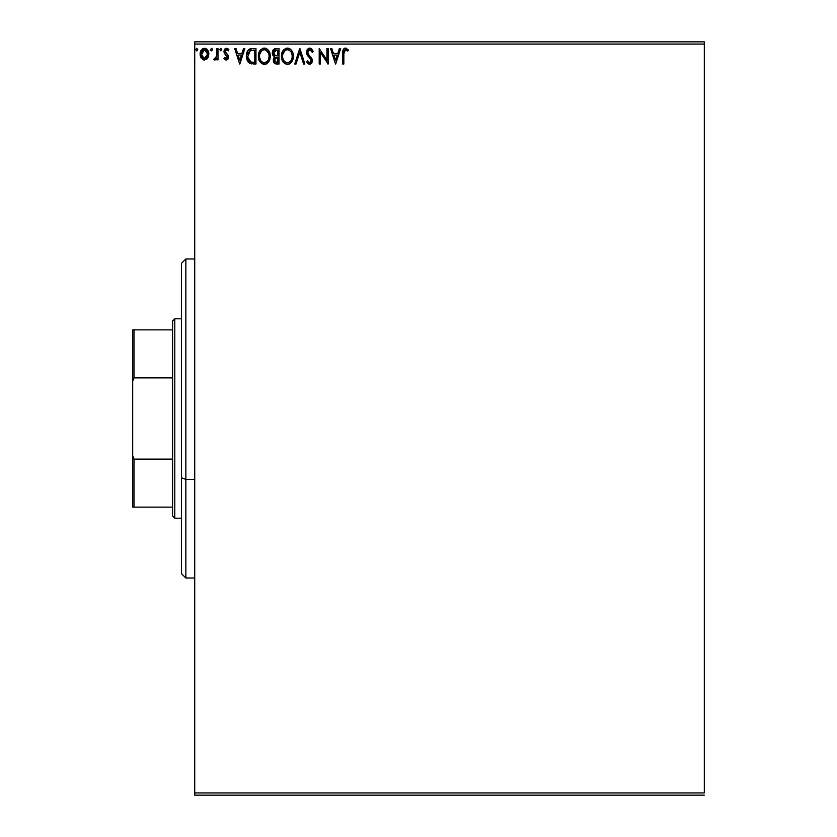 <?xml version="1.0" encoding="UTF-8"?>
<svg xmlns="http://www.w3.org/2000/svg" width="837" height="837" viewBox="0 0 837 837"><rect width="100%" height="100%" fill="white"/><g stroke="black" fill="none" stroke-linecap="round" stroke-linejoin="round"><path stroke-width="1.26" d="M194.728 44.068L704.315 44.068L704.315 792.932L194.728 792.932L194.728 44.068L194.728 795.15L704.315 795.15L194.728 795.15L194.728 792.932L704.315 792.932L704.315 44.068L194.728 44.068L194.728 41.85L194.728 44.068M207.681 58.151L208.779 53.118L206.394 48.839L204.469 48.295L202.544 48.839L200.346 52.135L200.734 57.24L203.506 59.898L207.074 58.904L208.842 54.133C208.873 50.911 207.419 48.975 204.469 48.295C201.518 48.975 200.064 50.921 200.095 54.133L201.257 58.161L204.469 60.034L207.681 58.151M216.793 48.494L217.986 48.494L216.793 48.494L216.521 56.581L213.812 59.636L215.433 59.845L216.793 58.161L216.793 59.835L217.986 59.835L217.986 48.494L217.986 59.835L217.986 48.494L216.793 48.494L216.605 56.194L213.812 59.636L214.722 60.034L216.793 58.161L216.793 59.835L217.986 59.835L216.793 59.835M226.252 60.034L227.988 59.04L228.501 56.602L227.863 54.855L225.425 52.595L225.237 50.879L226.283 49.728L228.239 50.879L228.93 49.833L226.471 48.295L224.933 48.954L223.992 51.005L224.347 53.327L227.319 56.843L226.44 58.6L224.651 57.439L223.95 58.412L225.551 59.877L226.252 60.034L228.532 57.052L228.145 55.305L225.143 51.517L226.607 49.686L228.239 50.879L228.93 49.833L226.471 48.295L223.95 51.57L224.347 53.327L227.34 57.115L226.178 58.642L224.651 57.439L223.95 58.412L226.252 60.034M252.366 48.494L249.698 48.985L247.731 50.827L246.58 54.018L246.591 58.203L247.522 61.049L249.457 63.193L255.965 64.01L255.965 48.494L252.366 48.494C248.223 49.059 246.245 51.58 246.423 56.058L249.928 63.445L255.965 64.01L255.965 48.494L255.965 64.01L253.611 64.01M275.928 48.494L279.035 48.494L274.379 48.839L272.485 51.319L272.632 54.803L274.724 56.864L273.605 58.339L273.312 60.913L274.682 63.486L279.035 64.01L279.035 48.494L279.035 64.01L279.035 48.494L275.928 48.494L272.276 52.898L274.724 56.864L273.27 60.159C273.28 62.608 274.473 63.884 276.838 64.01L279.035 64.01L276.838 64.01M296.036 64.01L294.739 64.01L299.709 48.494L294.739 64.01L296.036 64.01L299.813 52.239L303.58 64.01L304.877 64.01L299.908 48.494L304.877 64.01L299.908 48.494L294.739 64.01L296.036 64.01L299.813 52.239L303.58 64.01L304.877 64.01L303.58 64.01M326.953 48.494L326.953 60.034L319.2 48.494L319.2 64.01L320.393 64.01L320.393 52.438L328.146 64.01L328.146 48.494L326.953 48.494L328.146 48.494L326.953 48.494L326.953 60.034L319.2 48.494L319.2 64.01L320.393 64.01L320.393 52.438L328.146 64.01L328.146 48.494L327.895 64.01M343.85 53.683L344.928 49.833L347.815 51.078L348.422 49.885L345.493 48.096L343.892 48.661L342.961 50.094L342.657 64.01L343.85 64.01L343.85 53.683L345.503 49.686L347.815 51.078L348.422 49.885L345.493 48.096C343.128 48.902 342.176 50.722 342.657 53.537L342.657 64.01L343.85 64.01L343.85 53.683M339.372 48.494L340.669 48.494L335.7 64.01L340.669 48.494L339.372 48.494L337.782 53.463L333.419 53.463L331.829 48.494L330.531 48.494L335.501 64.01L340.669 48.494L339.372 48.494L337.782 53.463L333.419 53.463L331.829 48.494L330.531 48.494L335.501 64.01L330.531 48.494L331.829 48.494M309.742 48.096L307.305 49.519L306.468 52.292L307.242 55.054L311.061 59.783L310.349 62.649L308.958 62.618L307.597 60.829L306.666 61.781L307.817 63.528L309.669 64.407L311.772 63.193L312.4 60.17L308.058 53.84L307.838 51.256L309.836 49.686L312.264 52.271L313.226 51.486L311.531 48.766L309.742 48.096L306.468 52.292L311.238 60.85L309.68 62.817L307.597 60.829L306.666 61.781L309.669 64.407L312.431 60.787L311.824 58.423L308.058 53.84L307.66 52.323L309.836 49.686L312.264 52.271L313.226 51.486L309.742 48.096M293.348 56.184L293.013 53.422L291.234 49.99L288.734 48.295L285.982 48.295L283.68 49.822L281.745 53.484L281.745 59.05L284.789 63.633L288.158 64.355L291.956 61.53L293.348 56.184C293.4 51.768 291.412 49.069 287.363 48.096C283.325 49.111 281.337 51.831 281.42 56.257C281.337 60.735 283.356 63.445 287.457 64.407C291.475 63.35 293.431 60.609 293.348 56.184M270.278 56.184L269.953 53.422L268.175 49.99L265.674 48.295L262.923 48.295L260.61 49.822L258.675 53.484L258.685 59.05L261.73 63.633L265.768 64.187L268.897 61.53L270.278 56.184C270.341 51.768 268.342 49.069 264.304 48.096C260.255 49.111 258.277 51.831 258.351 56.257C258.277 60.735 260.286 63.445 264.387 64.407C268.405 63.35 270.372 60.609 270.278 56.184L270.257 55.483M243.536 48.494L244.833 48.494L239.863 64.01L244.833 48.494L243.536 48.494L241.935 53.463L237.582 53.463L235.992 48.494L234.695 48.494L239.664 64.01L244.833 48.494L243.536 48.494L241.935 53.463L237.582 53.463L235.992 48.494L234.695 48.494L239.664 64.01L234.695 48.494L235.992 48.494M221.763 49.592L220.769 48.295L219.775 49.592L220.769 50.879L221.763 49.592L220.769 50.879L221.763 49.592L220.769 48.295L219.775 49.592L220.769 50.879L219.775 49.592L220.769 48.295L221.753 49.362M212.619 49.592L211.625 48.295L210.631 49.592L211.625 50.879L212.619 49.592L211.625 50.879L212.619 49.592L211.625 48.295L210.631 49.592L211.625 50.879L210.631 49.592L211.625 48.295L212.608 49.362M197.71 49.592L196.716 48.295L195.732 49.812L196.936 50.848L197.71 49.592L196.716 50.879L197.71 49.592L196.716 48.295L195.722 49.592L196.716 50.879L195.722 49.592L196.716 48.295L197.689 49.362M704.315 41.85L194.728 41.85L704.315 41.85L704.315 44.068L704.315 41.85M343.85 64.01L342.657 64.01M342.657 53.537L342.961 50.094M342.668 52.794L342.689 52.051M342.741 51.402L342.95 50.147M344.248 48.41L344.959 48.148M345.064 48.127L346.351 48.243M348.129 49.561L347.815 51.078L346.288 49.917M344.153 50.722L343.986 51.287M343.986 51.298L344.195 50.649M347.083 50.461L347.815 51.078M335.606 60.264L333.932 55.054L337.269 55.054L335.606 60.264L333.932 55.054L337.269 55.054L335.606 60.264M320.393 64.01L319.2 64.01L319.462 48.494M313.226 51.486L312.264 52.271L311.866 51.423M310.297 49.77L309.596 49.707M308.434 50.293L308.006 50.89M307.702 51.779L307.692 52.71M307.66 52.323L308.748 54.876M310.035 56.32L309.334 55.577M312.421 60.473L311.772 63.193M306.666 61.781L307.597 60.829L308.11 61.697M308.34 62.043L307.597 60.829M308.947 62.608L309.68 62.817M310.862 62.168L311.123 61.645M311.155 61.54L311.238 60.85M311.05 59.783L310.318 58.6M310.443 58.736L309.272 57.523M308.56 56.78L307.556 55.545M308.079 56.236L307.179 54.949M306.917 54.415L306.53 53.087M306.991 50.042L307.754 48.975M308.34 48.494L309.376 48.117M308.958 55.148L308.476 54.51M293.264 57.586L293.17 58.245M293.17 58.266L292.845 59.553M292.657 60.097L292.354 60.798M292.333 60.829L291.13 62.639M290.742 63.037L289.445 63.936M286.746 64.355L286.076 64.219M284.779 63.622L282.383 60.787M281.891 59.542L281.535 57.983M281.441 56.958L281.42 56.257M282.32 51.884L281.807 53.244M282.854 50.911L283.67 49.833M285.469 48.494L286.672 48.148M288.074 48.148L288.723 48.295M290.02 48.891L291.224 49.979M291.234 49.99L290 48.881M292.552 52.093L292.845 52.846M293.18 54.185L293.264 54.782M288.828 64.187L291.569 62.105M291.726 58.998L291.987 57.983M288.054 62.754L287.405 62.817C284.151 61.99 282.55 59.814 282.613 56.257L282.676 57.376L282.613 56.257C282.529 52.679 284.13 50.492 287.405 49.686C290.627 50.492 292.207 52.658 292.155 56.194L292.092 55.075L292.155 56.194C292.228 59.741 290.648 61.959 287.405 62.817L287.687 62.806M283.387 59.898L283.942 60.829M282.864 58.444L282.676 57.376M283.429 59.982L282.875 58.485M284.224 61.185L284.852 61.812L284.224 61.185M286.85 62.765L285.563 62.315M285.773 50.063L286.296 49.854M282.875 54.007L284.894 50.628M284.057 51.486L283.314 52.731M282.676 55.137L282.875 54.028M291.475 52.783L291.799 53.641M289.508 50.335L291.014 51.946M287.959 49.728L288.503 49.854M292.144 56.749L292.092 57.314M276.294 63.989L275.049 63.696M274.138 62.974L273.741 62.346M273.469 61.645L273.312 60.913M273.804 57.91L273.343 59.228M274.159 56.581L272.862 55.284M273.165 55.744L272.632 54.803M272.287 53.212L272.287 52.49M272.318 52.103L273.448 49.561M273.186 49.885L272.485 51.319M273.709 54.164L273.469 52.898L276.472 50.084L277.842 50.084L277.842 55.849L275.342 55.671L277.235 55.849L275.342 55.671L273.479 52.564L273.521 53.578M275.268 62.074L274.515 59.5L275.603 57.743L277.225 57.439L276.304 57.512M274.515 59.511L277.842 57.439L277.842 62.419L276.597 62.419L274.463 60.138L274.944 61.771M275.478 57.816L274.567 59.228M274.923 55.504L273.73 54.206M273.532 52.218L274.672 50.429M274.515 59.5L274.682 58.893M277.225 57.439L277.842 57.439L277.842 62.419L276.597 62.419M270.205 57.544L270.1 58.255M269.953 58.956L269.776 59.553M269.587 60.097L268.897 61.519M268.499 62.116L266.375 63.936M267.673 63.037L265.768 64.187M264.042 64.386L263.017 64.219M260.642 62.723L259.313 60.787M258.371 56.968L258.434 57.659M258.371 55.566L258.351 56.257M259.25 51.884L258.675 53.484M259.784 50.911L260.61 49.833M262.41 48.494L263.603 48.148M265.005 48.148L265.664 48.295M266.961 48.891L268.834 50.869M268.844 50.879L266.93 48.881M269.504 52.124L269.776 52.846M270.11 54.185L270.205 54.771M267.296 51.078L265.967 50.053L268.729 53.641M268.667 58.998L269.085 56.194C269.158 59.741 267.578 61.959 264.335 62.817L263.781 62.765L264.335 62.817C261.081 61.99 259.491 59.814 259.543 56.257C259.47 52.679 261.071 50.492 264.335 49.686C267.568 50.492 269.148 52.658 269.085 56.194L268.928 57.983M267.61 61.017L264.618 62.806M260.317 59.898L260.882 60.829M259.543 56.257L259.606 57.376L259.543 56.257M260.37 59.982L259.606 57.376M261.154 61.185L261.782 61.812L261.154 61.185M263.781 62.765L262.504 62.315M262.703 50.063L263.226 49.854M259.815 54.007L261.824 50.628M260.987 51.486L260.255 52.731M269.085 56.194L269.033 55.075L269.085 56.194M268.405 52.783L267.955 51.946M264.9 49.728L265.434 49.854M265.737 62.513L267.348 61.331M251.749 63.905L250.88 63.769M249.436 63.173L248.244 62.126M247.166 60.274L247.637 61.237M246.8 59.207L246.591 58.192M246.444 55.347L251.675 48.525M251.006 48.598L250.242 48.776M249.698 48.985L248.579 49.749M247.396 51.423L247.124 52.04M246.58 54.018L246.486 54.687M246.591 58.203L246.936 59.668M248.631 60.264L250.964 62.116L247.647 56.937L250.305 50.482L249.593 50.9L254.772 50.084L254.772 62.419L250.556 61.98L248.233 59.479M253.119 62.398L252.251 62.346M247.742 54.426L247.867 53.788M239.769 60.264L238.095 55.054L241.433 55.054L239.769 60.264L238.095 55.054L241.433 55.054L239.769 60.264M226.074 60.013L225.54 59.877M223.95 58.412L224.651 57.439L226.44 58.6L227.34 57.115L226.681 55.608M227.266 57.617L226.189 55.169M227.34 57.115L227.047 56.079L227.34 57.115M225.906 48.368L226.471 48.295M227.905 48.755L228.438 49.184M228.93 49.833L228.093 50.67M228.239 50.879L226.607 49.686M225.519 50.304L225.237 50.869M225.216 50.942L225.551 52.773M225.143 51.517L226.701 53.767L225.143 51.517L225.425 52.595M228.145 55.305L228.532 57.062M227.988 59.04L228.271 58.517M216.009 59.396L216.448 58.81M213.812 59.636L214.722 60.034L213.812 59.636L214.387 58.433L215.088 58.621M214.387 58.433L214.921 58.642L214.387 58.433M216.521 56.581L216.657 55.912M216.72 55.232L216.793 52.302M216.793 53.275L216.773 54.259M210.652 49.812L210.882 50.45M203.579 59.919L202.617 59.521M200.754 57.293L200.388 56.33M200.367 56.257L200.158 55.221M200.158 55.19L200.106 54.667M200.681 51.183L200.346 52.135M200.713 51.099L201.152 50.293M204.992 48.337L204.218 48.305M206.697 49.059L207.283 49.613M205.463 48.431L207.963 50.597M208.842 54.133L208.214 57.219M203.464 48.431L202.544 48.839M204.469 49.686L203.715 49.801L205.211 49.801L204.469 49.686L207.649 54.123L204.28 58.632L201.288 54.123L201.466 52.626L201.33 54.876L204.469 49.686L206.697 50.911M206.906 51.235L207.607 53.369M207.607 54.886L206.896 57.042L205.222 58.517M204.092 58.611L202.491 57.648L201.466 55.65M205.086 58.559L207.566 55.169M291.893 53.986L292.092 55.075M276.472 50.084L277.842 50.084L277.842 55.849L277.235 55.849M259.606 55.137L259.805 54.028M268.834 53.986L269.033 55.075M253.485 50.084L254.772 50.084L254.772 62.419L253.988 62.419M247.909 58.538L247.752 57.805M250.493 50.408L251.079 50.262M201.288 54.123L201.33 53.369M201.466 52.626L203.046 50.126M205.211 49.801L205.892 50.126M207.482 55.629L206.896 57.042M203.715 58.517L203.046 58.171M201.466 55.629L201.33 54.886M185.866 479.413L185.866 258.978L185.866 479.413L194.728 479.413L185.866 479.413L185.866 578.022L185.866 479.413L181.43 477.718L185.866 479.413M181.43 263.404L181.43 477.718L181.43 263.404L185.866 258.978L194.728 258.978M181.43 573.596L181.43 477.718L181.43 573.596L185.866 578.022L194.728 578.022M172.568 459.115L172.568 515.99L174.787 518.197L174.787 318.803L172.568 321.01L172.568 459.115L172.568 321.01L174.787 318.803L174.787 518.197L181.43 518.197L174.787 518.197L172.568 515.99L172.568 459.115L134.014 459.115L132.685 455.809L132.685 381.191L134.014 377.885L172.568 377.885L134.014 377.885L134.014 329.872L132.685 329.872L132.685 381.191L132.685 329.872L134.014 329.872L134.014 377.885L132.685 381.191L132.685 507.128L172.568 507.128L134.014 507.128L134.014 459.115L134.014 507.128L132.685 507.128L132.685 455.809L134.014 459.115L172.568 459.115M181.43 318.803L174.787 318.803L181.43 318.803M172.568 329.872L134.014 329.872L172.568 329.872"/></g></svg>
